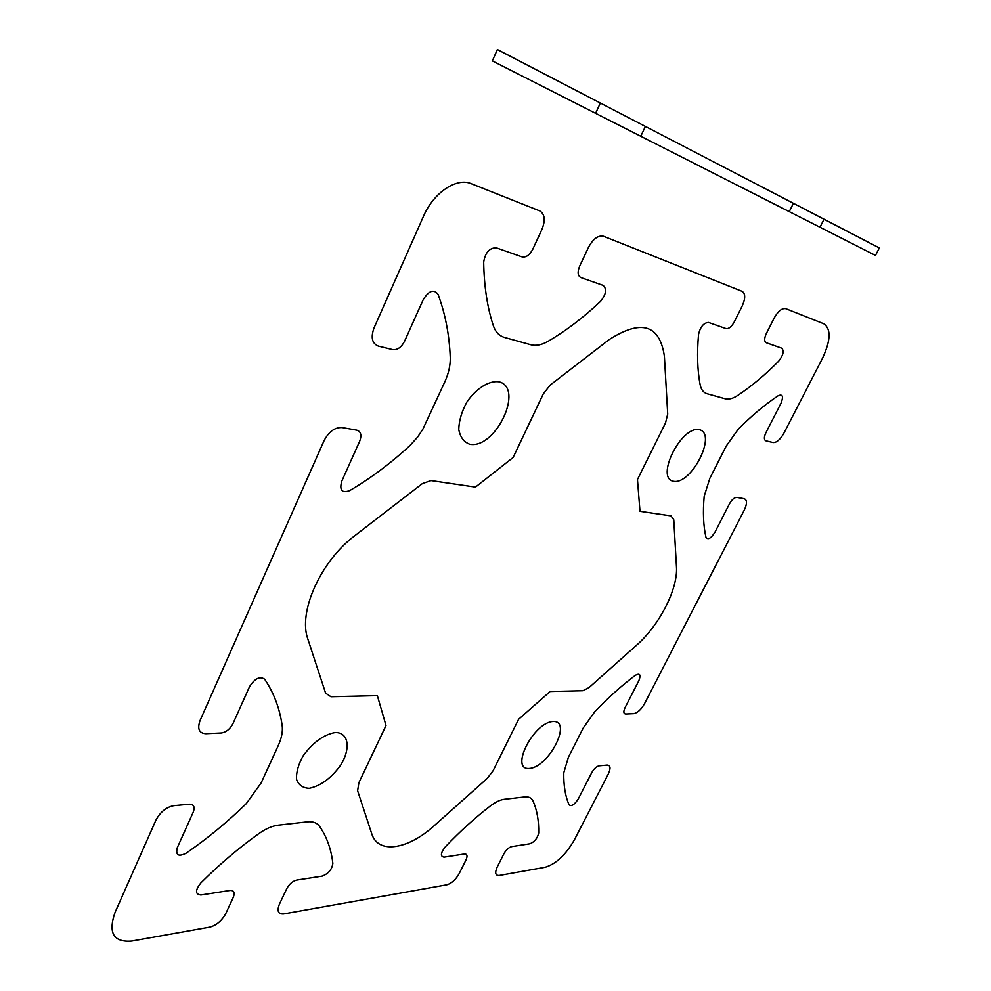<?xml version="1.0" encoding="UTF-8"?>
<svg xmlns="http://www.w3.org/2000/svg" width="991" height="991" viewBox="0 0 991 991"><rect width="100%" height="100%" fill="white"/><g stroke="black" fill="none" stroke-linecap="round" stroke-linejoin="round"><path stroke-width="1.49" d="M875.487 255.418L879.339 247.948L497.371 49.55L492.341 60.909L875.487 255.418M819.978 227.236L824.029 219.209M793.407 203.304L789.245 211.64M595.591 113.321L600.335 103.027M645.389 126.427L640.768 136.262M335.33 732.498C323.76 734.566 313.045 742.333 303.184 755.774C298.353 764.495 296.136 772.361 296.532 779.347C298.625 785.058 302.874 788.043 309.303 788.316C320.811 785.851 331.267 778.121 340.681 765.139C351.025 748.292 348.683 732.498 335.33 732.498M553.114 721.498C533.294 722.266 509.176 770.701 529.566 768.446C549.138 766.898 572.612 720.469 553.114 721.498M699.46 429.722C681.399 425.114 654.853 478.43 673.595 481.304C691.52 484.847 717.249 433.934 699.46 429.722M498.907 381.77C489.021 380.457 476.374 388.336 467.046 401.776C461.781 411.327 459.019 420.543 458.759 429.413C460.183 437.142 463.85 442.085 469.771 444.253C495.649 449.282 524.623 387.927 498.907 381.77M422.364 483.608L355.001 535.536C320.688 561.067 297.82 612.227 307.879 639.133L325.605 693.155L330.969 696.747L377.348 695.632L386.007 725.523L358.891 782.692L357.627 790.756L371.724 833.704C378.017 854.527 408.094 849.56 434.281 825.627L487.238 778.393L493.122 770.688L518.615 719.28L550.129 691.507L582.869 690.727L589.05 687.581L636.569 645.203C659.424 625.21 678.104 588.852 676.469 566.802L673.769 519.73L670.994 515.877L639.988 511.306L637.461 479.533L665.506 422.971L667.711 414.077L664.404 356.364C659.758 324.627 641.338 319.04 609.131 339.628L550.203 385.053L543.279 393.91L513.115 457.495L475.457 487.114L431.035 480.573L422.364 483.608M785.752 308.659L823.806 323.784C831.214 328.938 830.78 340.433 822.505 358.259L783.844 433.29C780.227 439.62 776.634 442.704 773.067 442.556L765.87 440.797C763.888 439.831 763.888 437.142 765.894 432.733L780.995 403.275C783.633 396.474 782.717 393.947 778.257 395.682C765.126 404.427 751.773 415.601 738.208 429.227L726.192 446.111L709.866 478.281L704.192 496.206C702.768 511.988 703.337 525.639 705.926 537.147C707.896 540.12 710.881 538.509 714.883 532.316L729.5 503.775C731.915 499.551 734.356 497.42 736.833 497.395L744.191 498.708C747.177 499.922 747.226 503.701 744.315 510.018L644.534 703.672C641.165 709.568 637.535 712.888 633.658 713.644L625.705 714.015C623.475 713.731 623.252 711.612 625.048 707.636L638.861 680.681C641.127 674.673 639.926 672.914 635.243 675.379C621.791 685.499 608.313 697.59 594.823 711.637L583.278 727.902L568.376 757.273L563.768 772.807C563.545 785.64 565.304 796.306 569.069 804.803C571.448 806.686 574.532 804.692 578.335 798.808L591.726 772.67C593.981 768.743 596.446 766.464 599.121 765.845L607.198 765.089C610.53 765.337 610.902 768.31 608.288 774.021L574.47 839.674C565.836 854.762 556.075 863.966 545.186 867.261L499.191 875.474C495.327 875.635 494.682 872.786 497.247 866.939L503.837 853.858C506.116 849.844 508.742 847.429 511.703 846.599L529.937 843.762C534.583 841.83 537.494 838.237 538.683 832.997C538.918 820.684 537.023 810.006 532.985 800.963C531.535 797.879 528.81 796.541 524.821 796.937L504.382 799.279C500.17 799.799 495.463 802.053 490.235 806.042C475.085 817.724 460.134 831.3 445.393 846.748C440.599 852.966 440.153 856.422 444.067 857.128L464.469 853.957C467.232 853.908 467.74 855.902 465.993 859.953L459.267 873.43C455.786 879.599 451.648 883.402 446.842 884.814L283.661 913.937C278.161 914.297 276.762 911.039 279.437 904.164L286.684 888.791C289.273 884.046 292.618 881.135 296.705 880.07L322.199 876.106C328.455 873.703 332.01 869.454 332.852 863.347C331.205 849.101 326.77 836.763 319.548 826.321C316.971 822.765 312.859 821.279 307.21 821.849L278.273 825.169C272.302 825.899 265.873 828.687 258.998 833.518C239.104 847.689 219.754 864.115 200.975 882.795C195.078 890.265 195.066 894.328 200.913 894.984L230.011 890.451C234.012 890.29 235.102 892.594 233.269 897.375L225.898 913.318C221.947 920.651 216.608 925.235 209.881 927.105L131.803 941.029C113.494 942.503 107.92 932.952 115.067 912.377L155.909 820.201C160.257 812.001 166.215 807.157 173.797 805.671L189.43 804.209C193.864 804.308 195.128 806.984 193.208 812.224L177.315 847.639C175.407 855.233 178.417 857.054 186.32 853.078C207.639 838.336 227.633 821.836 246.325 803.577L261.178 782.878L278.298 745.505C281.692 737.973 282.98 731.209 282.138 725.214C279.549 707.97 273.727 692.647 264.671 679.231C259.84 675.961 254.786 678.463 249.521 686.726L232.959 723.641C230.061 729.103 226.183 732.213 221.303 732.981L205.818 733.699C199.042 733.229 197.135 728.806 200.095 720.457L324.045 440.735C328.826 431.655 334.834 427.257 342.056 427.555L356.822 430.168C360.959 431.556 361.901 435.272 359.659 441.317L341.722 481.267C339.294 490.26 341.945 493.382 349.674 490.632C370.869 478.158 390.962 463.119 409.964 445.529L417.645 437.056L422.984 428.954L444.848 381.783C448.688 373.297 450.484 365.159 450.248 357.392C449.381 334.97 445.331 313.986 438.109 294.438C433.885 288.901 428.942 290.586 423.306 299.493L404.563 341.251C401.38 347.296 397.478 350.096 392.857 349.65L378.314 346.094C371.997 343.53 370.609 337.411 374.115 327.724L423.603 216.026C433.562 192.663 456.69 177.228 471.208 183.682L539.674 210.885C544.815 214.019 545.57 220.2 541.928 229.441L532.786 249.224C529.665 255.059 526.097 257.623 522.084 256.904L496.268 247.824C489.43 247.849 485.243 252.606 483.682 262.082C484.066 286.176 487.287 307.396 493.332 325.729C495.475 331.997 499.241 335.912 504.592 337.473L530.829 344.757C536.007 346.094 541.743 344.955 548.035 341.338C566.195 330.66 583.699 317.331 600.546 301.351C606.195 294.277 607.049 288.951 603.11 285.383L580.813 277.554C577.691 275.795 577.295 272.005 579.648 266.158L588.543 247.242C593.138 238.794 598.13 235.14 603.544 236.267L742.086 291.317C745.492 293.559 745.542 298.427 742.234 305.922L734.195 322.038C731.519 326.819 728.794 329.012 726.007 328.603L708.553 322.459C703.746 322.769 700.426 326.708 698.556 334.277C696.859 353.391 697.379 370.2 700.129 384.706C701.133 389.661 703.461 392.671 707.128 393.761L725.177 398.778C728.769 399.683 732.956 398.58 737.75 395.434C751.612 386.18 765.25 374.771 778.653 361.195C783.274 355.249 784.302 350.913 781.726 348.188L766.254 342.75C764.148 341.461 764.16 338.426 766.291 333.645L774.132 318.099C778.071 311.149 781.949 308.003 785.752 308.659"/></g></svg>
